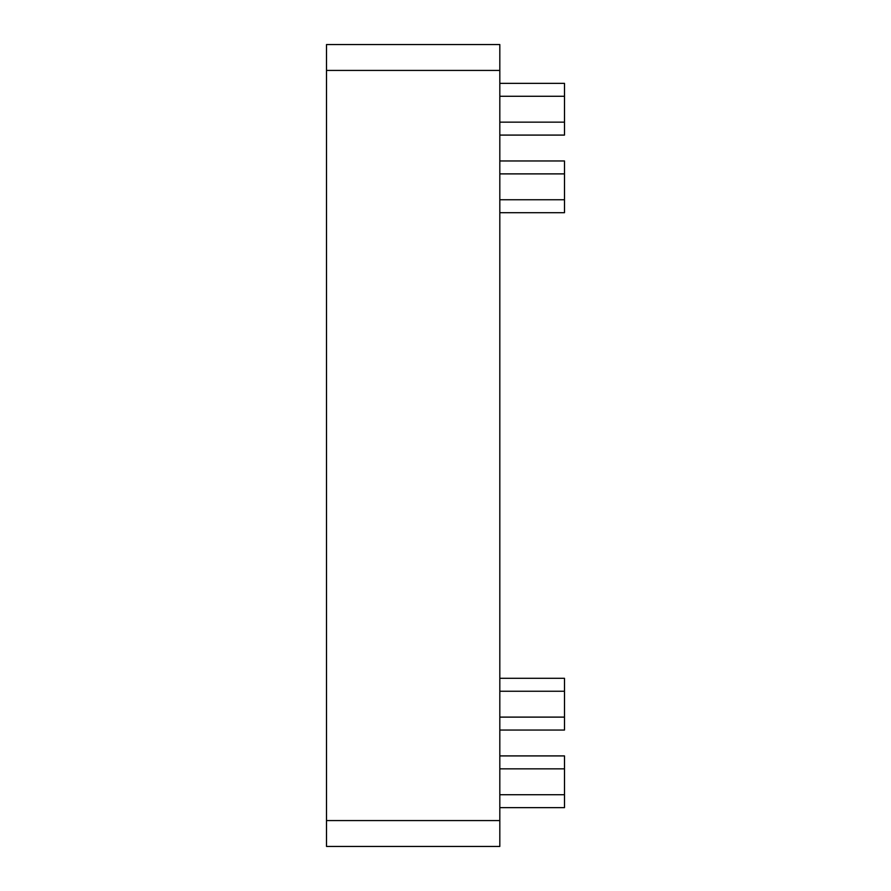 <?xml version="1.0" encoding="UTF-8"?>
<svg xmlns="http://www.w3.org/2000/svg" width="891" height="891" viewBox="0 0 891 891"><rect width="100%" height="100%" fill="white"/><g stroke="black" fill="none" stroke-linecap="round" stroke-linejoin="round"><path stroke-width="1.34" d="M326.507 820.578L326.507 846.45L499.818 846.45L499.818 820.578L326.507 820.578L326.507 44.55L499.818 44.55L499.818 820.578M499.818 83.353L564.493 83.353L564.493 135.087L499.818 135.087M499.818 160.959L564.493 160.959L564.493 212.693L499.818 212.693M499.818 755.913L564.493 755.913L564.493 768.844L499.818 768.844M499.818 794.716L564.493 794.716L564.493 768.844M564.493 794.716L564.493 807.647L499.818 807.647M499.818 678.307L564.493 678.307L564.493 691.249L499.818 691.249M499.818 717.11L564.493 717.11L564.493 691.249M564.493 717.11L564.493 730.041L499.818 730.041M499.818 70.422L326.507 70.422M564.493 96.284L499.818 96.284M499.818 122.156L564.493 122.156M564.493 173.89L499.818 173.89M499.818 199.751L564.493 199.751"/></g></svg>
